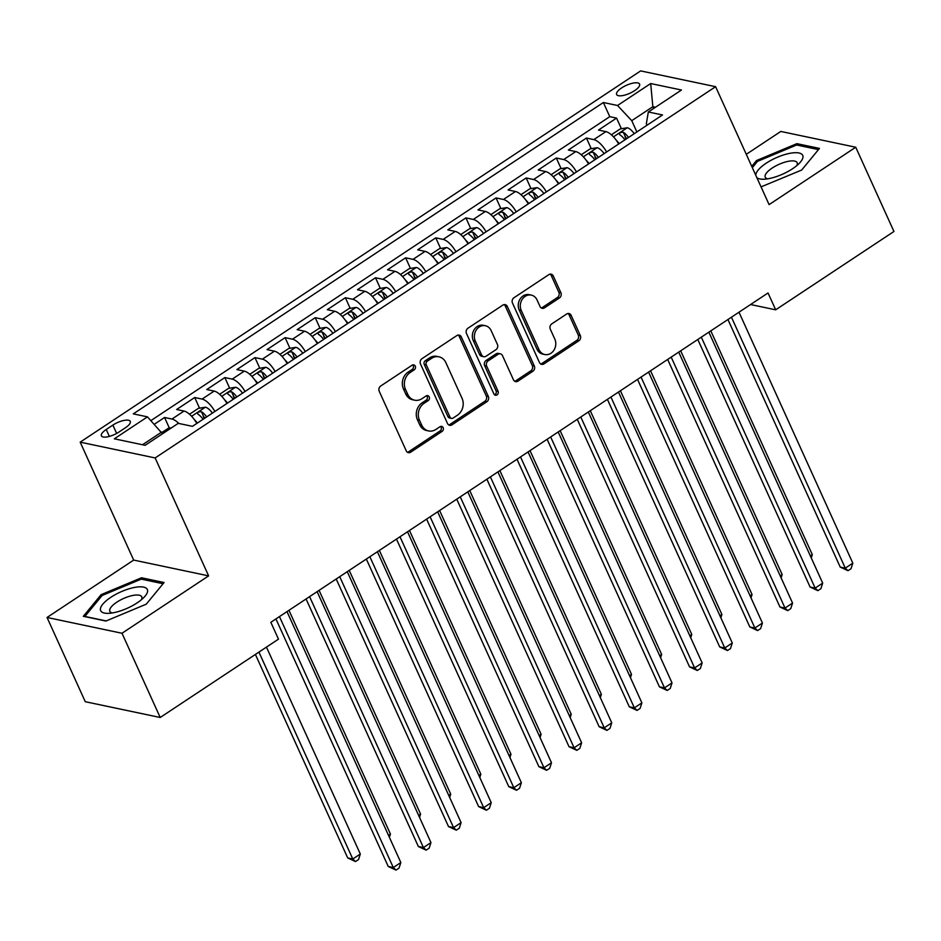 <?xml version="1.0" encoding="UTF-8"?>
<svg xmlns="http://www.w3.org/2000/svg" width="941" height="941" viewBox="0 0 941 941"><rect width="100%" height="100%" fill="white"/><g stroke="black" fill="none" stroke-linecap="round" stroke-linejoin="round"><path stroke-width="1.41" d="M415.24 366.155A2.705 2.305 101.9 0 0 412.123 365.202L380.693 386.022A3.87 3.293 101.9 0 0 379.235 391.291L406.241 450.821A3.87 3.293 101.9 0 0 410.699 452.174L442.129 431.354A2.705 2.305 101.9 0 0 440.023 426.72L435.954 429.414A12.374 10.527 101.9 0 1 428.602 430.943A12.374 10.527 101.9 0 1 421.697 425.097L419.439 420.145A12.374 10.527 101.9 0 1 424.109 403.289L428.179 400.595A2.705 2.305 101.9 0 0 426.073 395.961L422.003 398.655A12.374 10.527 101.9 0 1 414.652 400.184A12.374 10.527 101.9 0 1 407.735 394.35L405.489 389.386A12.374 10.527 101.9 0 1 410.158 372.53L414.216 369.837A2.705 2.305 101.9 0 0 415.24 366.155M414.652 400.184L412.629 399.76A12.374 10.527 101.9 0 1 405.712 393.914L403.466 388.951A12.374 10.527 101.9 0 1 408.123 372.107L412.193 369.413A2.705 2.305 101.9 0 0 412.652 364.943M407.429 452.245A3.87 3.293 101.9 0 0 408.676 451.739L440.106 430.931A2.705 2.305 101.9 0 0 440.564 426.461M428.602 430.943L426.579 430.519A12.374 10.527 101.9 0 1 419.662 424.673L417.416 419.71A12.374 10.527 101.9 0 1 422.086 402.866L426.144 400.172A2.705 2.305 101.9 0 0 426.614 395.702M621.613 87.936A12.609 4.329 -24.4 0 0 616.614 94.512A12.609 4.329 -24.4 0 0 634.587 90.665A12.609 4.329 -24.4 0 0 639.586 84.09A12.609 4.329 -24.4 0 0 621.613 87.936M559.425 297.956A3.87 3.293 101.9 0 0 560.871 292.698L553.296 275.995A3.87 3.293 101.9 0 0 548.838 274.643L513.939 297.756A3.87 3.293 101.9 0 0 512.48 303.026L539.487 362.556A3.87 3.293 101.9 0 0 543.945 363.908L578.844 340.795A3.87 3.293 101.9 0 0 580.303 335.525L571.152 315.353A3.87 3.293 101.9 0 0 566.694 314L551.755 323.892A3.87 3.293 101.9 0 0 550.297 329.162L554.837 339.172A10.339 8.798 101.9 0 1 553.873 350.275A10.339 8.798 101.9 0 1 544.792 354.534A10.339 8.798 101.9 0 1 539.017 349.652L521.243 310.459A10.339 8.798 101.9 0 1 522.208 299.356A10.339 8.798 101.9 0 1 531.277 295.098A10.339 8.798 101.9 0 1 537.064 299.979L540.028 306.507A3.87 3.293 101.9 0 0 544.486 307.848L559.425 297.956L557.39 297.532A3.87 3.293 101.9 0 0 558.848 292.263L551.273 275.56A3.87 3.293 101.9 0 0 550.085 274.149M769.103 204.62L855.734 147.231L893.95 231.474L775.678 309.812L768.032 292.969L270.843 622.307L278.477 639.151L160.205 717.489L122.001 633.258L208.631 575.868L155.136 457.938L715.607 86.69L769.103 204.62M461.313 336.925A3.87 3.293 101.9 0 0 456.856 335.572L421.956 358.686A3.87 3.293 101.9 0 0 420.498 363.955L447.504 423.485A3.87 3.293 101.9 0 0 451.962 424.838L486.862 401.725A3.87 3.293 101.9 0 0 488.32 396.455L461.313 336.925L459.29 336.49A3.87 3.293 101.9 0 0 458.102 335.078M467.948 328.221L502.847 305.107A3.87 3.293 101.9 0 1 507.305 306.46L534.312 365.99A3.87 3.293 101.9 0 1 532.853 371.26L517.915 381.152A3.87 3.293 101.9 0 1 513.457 379.799L502.506 355.663A3.87 3.293 101.9 0 0 498.048 354.31L488.144 360.874A3.87 3.293 101.9 0 0 486.685 366.143L498.083 391.28A2.705 2.305 101.9 0 1 493.943 394.02L466.489 333.49A3.87 3.293 101.9 0 1 467.948 328.221M626.094 139.092L625.071 136.833M621.389 128.729L616.567 118.084L598.488 130.058L605.875 131.622L593.83 139.609A15.762 6.269 56.5 0 1 606.616 151.983M595.959 159.041L594.935 156.794M591.254 148.69L586.431 138.045L568.352 150.019L575.751 151.583L563.694 159.558A15.762 6.269 56.5 0 1 576.48 171.944M565.823 179.002L564.8 176.743M561.13 168.651L556.296 158.006L538.217 169.98L545.615 171.544L533.559 179.519A15.762 6.269 56.5 0 1 546.345 191.905M535.688 198.963L534.664 196.704M530.995 188.6L526.172 177.967L508.093 189.941L515.48 191.494L503.423 199.48A15.762 6.269 56.5 0 1 516.221 211.866M505.564 218.924L504.541 216.665M500.859 208.561L496.036 197.928L477.957 209.902L485.344 211.454L473.299 219.441A15.762 6.269 56.5 0 1 486.085 231.827M475.428 238.885L474.405 236.626M470.723 228.522L465.901 217.889L447.822 229.863L455.221 231.415L443.164 239.402A15.762 6.269 56.5 0 1 455.95 251.788M445.293 258.846L444.27 256.587M440.6 248.483L435.765 237.85L417.686 249.824L425.085 251.376L413.028 259.363A15.762 6.269 56.5 0 1 425.814 271.749M415.157 278.807L414.134 276.548M410.464 268.444L405.63 257.799L387.551 269.785L394.949 271.337L382.893 279.324A15.762 6.269 56.5 0 1 395.69 291.698M385.022 298.767L383.999 296.509M380.329 288.405L375.506 277.76L357.427 289.734L364.814 291.298L352.757 299.285A15.762 6.269 56.5 0 1 365.555 311.659M354.898 318.717L353.875 316.47M350.193 308.366L345.371 297.721L327.292 309.695L334.678 311.259L322.634 319.234A15.762 6.269 56.5 0 1 335.419 331.62M324.763 338.678L323.739 336.419M320.058 328.327L315.235 317.682L297.156 329.656L304.555 331.22L292.498 339.195A15.762 6.269 56.5 0 1 305.284 351.581M294.627 358.639L293.604 356.38M289.934 348.276L285.099 337.643L267.021 349.617L274.419 351.181L262.363 359.156A15.762 6.269 56.5 0 1 275.148 371.542M264.492 378.6L263.468 376.341M259.798 368.237L254.964 357.604L236.885 369.578L244.284 371.13L232.227 379.117A15.762 6.269 56.5 0 1 245.025 391.503M234.368 398.561L233.333 396.302M229.663 388.198L224.84 377.564L206.761 389.539L214.148 391.091L202.092 399.078A15.762 6.269 56.5 0 1 214.889 411.464M204.232 418.522L203.209 416.263M199.527 408.159L194.705 397.525L176.626 409.5L184.013 411.052A15.762 6.269 56.5 0 1 196.81 423.438M118.801 432.131L125.435 427.743A12.209 4.187 -24.4 0 0 130.27 421.38A12.209 4.187 -24.4 0 0 112.873 425.097L106.239 429.484A12.209 4.187 -24.4 0 0 101.405 435.859A12.209 4.187 -24.4 0 0 118.801 432.131M155.136 457.938L80.185 442.152L640.656 70.904L715.607 86.69M616.567 118.084L609.78 116.66L603.357 102.51L133.281 413.875L147.466 416.863L162.475 433.801M603.357 102.51L617.543 105.498L650.69 83.537L681.472 90.018L648.325 111.979L662.511 114.967L192.434 426.332L178.249 423.344L145.114 445.305L114.32 438.812L147.466 416.863M169.392 428.12L164.569 417.486L171.968 419.039A15.762 6.269 56.5 0 1 178.766 423.45M194.705 397.525L202.092 399.078M224.84 377.564L232.227 379.117M254.964 357.604L262.363 359.156M285.099 337.643L292.498 339.195M315.235 317.682L322.634 319.234M345.371 297.721L352.757 299.285M375.506 277.76L382.893 279.324M405.63 257.799L413.028 259.363M435.765 237.85L443.164 239.402M465.901 217.889L473.299 219.441M496.036 197.928L503.423 199.48M526.172 177.967L533.559 179.519M556.296 158.006L563.694 159.558M586.431 138.045L593.83 139.609M609.78 116.66L150.948 420.58M164.569 417.486L154.371 424.238M653.642 108.462L652.854 106.709L631.752 120.671L636.869 131.952M161.676 432.048L142.503 444.752M208.631 575.868L133.681 560.083L47.05 617.472L122.001 633.258M47.05 617.472L85.266 701.704L160.205 717.489M855.734 147.231L780.795 131.446L746.284 154.312M133.681 560.083L80.185 442.152M750.577 304.531L775.678 309.812M655.454 107.25L652.854 106.709L650.69 83.537M647.008 125.224L646.338 123.753L648.325 111.979M226.946 403.477A15.762 6.269 -123.5 0 0 214.148 391.091M257.069 383.516A15.762 6.269 -123.5 0 0 244.284 371.13M287.205 363.555A15.762 6.269 -123.5 0 0 274.419 351.181M317.34 343.594A15.762 6.269 -123.5 0 0 304.555 331.22M347.476 323.633A15.762 6.269 -123.5 0 0 334.678 311.259M377.6 303.684A15.762 6.269 -123.5 0 0 364.814 291.298M407.735 283.723A15.762 6.269 -123.5 0 0 394.949 271.337M437.871 263.762A15.762 6.269 -123.5 0 0 425.085 251.376M468.006 243.801A15.762 6.269 -123.5 0 0 455.221 231.415M498.142 223.84A15.762 6.269 -123.5 0 0 485.344 211.454M528.266 203.879A15.762 6.269 -123.5 0 0 515.48 191.494M558.401 183.918A15.762 6.269 -123.5 0 0 545.615 171.544M588.537 163.957A15.762 6.269 -123.5 0 0 575.751 151.583M618.672 143.997A15.762 6.269 -123.5 0 0 605.875 131.622M631.752 120.671L617.543 105.498M146.267 604.169L164.063 582.526L141.491 577.774L101.122 594.653L83.337 616.296L105.91 621.048L146.267 604.169M761.057 186.883L801.661 170.05L819.458 148.407L796.886 143.655L756.517 160.535L751.741 166.345M101.722 595.982L101.122 594.653M142.197 579.327L141.491 577.774M797.58 145.196L796.886 143.655M757.117 161.852L756.517 160.535M448.692 424.909A3.87 3.293 101.9 0 0 449.939 424.415L484.838 401.289A3.87 3.293 101.9 0 0 486.297 396.032L459.29 336.49M427.308 361.168A2.705 2.305 101.9 0 0 426.285 364.849L449.998 417.11A2.705 2.305 101.9 0 0 453.115 418.051L457.397 415.216A12.374 10.527 101.9 0 0 462.066 398.361L445.858 362.638A12.374 10.527 101.9 0 0 438.953 356.804A12.374 10.527 101.9 0 0 431.601 358.321L427.308 361.168L425.285 360.744A2.705 2.305 101.9 0 0 424.262 364.426L426.285 364.849M451.504 418.392L449.48 417.957A2.705 2.305 101.9 0 1 447.963 416.687L424.262 364.426M438.953 356.804L436.918 356.38A12.374 10.527 101.9 0 0 429.567 357.898L431.601 358.321M425.285 360.744L429.567 357.898M514.645 381.223A3.87 3.293 101.9 0 0 515.891 380.729L530.83 370.825A3.87 3.293 101.9 0 0 532.288 365.567L505.282 306.025A3.87 3.293 101.9 0 0 504.094 304.613M500.353 353.828L498.318 353.404A3.87 3.293 101.9 0 0 496.025 353.887L486.121 360.45A3.87 3.293 101.9 0 0 484.662 365.708L496.06 390.844L498.083 391.28M494.507 394.797A2.705 2.305 101.9 0 0 496.06 390.844M491.143 330.609A10.339 8.798 101.9 0 0 485.368 325.727A10.339 8.798 101.9 0 0 476.287 329.985A10.339 8.798 101.9 0 0 475.323 341.089L481.58 354.898A3.87 3.293 101.9 0 0 486.038 356.239L495.954 349.676A3.87 3.293 101.9 0 0 497.413 344.418L491.143 330.609M485.368 325.727L483.333 325.292A10.339 8.798 101.9 0 0 474.264 329.55A10.339 8.798 101.9 0 0 473.299 340.654L475.323 341.089M483.745 356.721L481.721 356.286A3.87 3.293 101.9 0 1 479.557 354.463L473.299 340.654M541.216 307.93A3.87 3.293 101.9 0 0 542.463 307.425L557.39 297.532M531.277 295.098L529.254 294.662A10.339 8.798 101.9 0 0 520.185 298.92A10.339 8.798 101.9 0 0 519.209 310.024L521.243 310.459M544.792 354.534L542.769 354.098A10.339 8.798 101.9 0 1 536.993 349.217L519.209 310.024M540.675 363.979A3.87 3.293 101.9 0 0 541.922 363.485L576.821 340.36A3.87 3.293 101.9 0 0 578.28 335.102L569.129 314.917A3.87 3.293 101.9 0 0 567.941 313.506M171.58 427.767L168.274 428.296L161.899 432.519M255.399 654.442L347.711 857.933L352.781 859.004L360.309 854.016L266.456 647.114M258.928 652.101L352.781 859.004L355.51 861.568L347.711 857.933M360.309 854.016L358.521 859.568L355.51 861.568M275.936 618.931L388.233 866.473L393.291 867.531L279.465 616.59M400.831 862.544L399.031 868.096L396.02 870.096L393.291 867.531L400.831 862.544L286.993 611.603M396.02 870.096L388.233 866.473M110.838 597.312A25.607 8.787 -24.4 0 0 108.25 613.344A25.607 8.787 -24.4 0 0 137.174 602.863A25.607 8.787 -24.4 0 0 144.349 596.97A25.607 8.787 -24.4 0 0 140.174 586.819A25.607 8.787 -24.4 0 0 110.838 597.312M141.373 599.758A17.526 6.022 -24.4 0 0 141.773 596.829A17.526 6.022 -24.4 0 0 116.802 602.181A17.526 6.022 -24.4 0 0 109.85 611.321A17.526 6.022 -24.4 0 0 112.32 612.944M106.192 620.931L84.89 616.449L102.134 595.477L141.244 579.127L163.075 583.726M756.846 177.59A25.607 8.787 -24.4 0 0 763.645 179.225A25.607 8.787 -24.4 0 0 799.744 162.852A25.607 8.787 -24.4 0 0 802.944 156.112A25.607 8.787 -24.4 0 0 778.466 156.794A25.607 8.787 -24.4 0 0 755.799 175.285M796.756 165.64A17.526 6.022 -24.4 0 0 797.321 163.216A17.526 6.022 -24.4 0 0 797.168 162.711A17.526 6.022 -24.4 0 0 779.407 164.169A17.526 6.022 -24.4 0 0 765.08 176.696A17.526 6.022 -24.4 0 0 765.245 177.19A17.526 6.022 -24.4 0 0 767.715 178.814M752.341 167.663L757.529 161.358L796.639 144.996L818.47 149.595M761.587 186.812L760.963 186.683M194.387 419.674A10.445 4.152 56.5 0 1 197.328 423.085L203.056 419.298A10.445 4.152 56.5 0 0 197.833 414.122C197.234 412.44 198.433 411.64 201.456 411.723A10.445 4.152 -123.5 0 1 206.667 416.898L212.395 413.111A10.445 4.152 56.5 0 0 205.467 407.206L198.41 408.347L189.506 414.24M201.456 411.723L203.656 416.581A5.317 2.117 56.5 0 1 204.962 418.039M388.492 835.349L390.444 834.055L288.946 610.309M390.444 834.055L389.386 837.325M224.523 399.713A10.445 4.152 56.5 0 1 227.463 403.124L233.192 399.337A10.445 4.152 56.5 0 0 227.969 394.161C227.369 392.479 228.569 391.691 231.592 391.774A10.445 4.152 -123.5 0 1 236.803 396.937L242.531 393.15A10.445 4.152 56.5 0 0 235.603 387.245L228.534 388.386L219.641 394.279M231.592 391.774L233.791 396.62A5.317 2.117 56.5 0 1 235.097 398.078M418.627 815.388L420.58 814.094L319.081 590.348M420.58 814.094L419.521 817.376M254.646 379.752A10.445 4.152 56.5 0 1 257.599 383.163L263.327 379.376A10.445 4.152 56.5 0 0 258.105 374.2C257.505 372.53 258.704 371.73 261.716 371.813A10.445 4.152 -123.5 0 1 266.938 376.976L272.667 373.189A10.445 4.152 56.5 0 0 265.738 367.284L258.669 368.425L249.777 374.318M261.716 371.813L263.915 376.659A5.317 2.117 56.5 0 1 265.233 378.117M448.751 795.427L450.715 794.133L349.217 570.387M450.715 794.133L449.657 797.415M284.782 359.791A10.445 4.152 56.5 0 1 287.734 363.202L293.451 359.415A10.445 4.152 56.5 0 0 288.24 354.239C287.628 352.569 288.84 351.769 291.851 351.852A10.445 4.152 -123.5 0 1 297.074 357.015L297.074 357.027M279.9 354.357L288.805 348.464L295.874 347.323A10.445 4.152 56.5 0 1 302.79 353.228L302.802 353.228M291.851 351.852L294.051 356.698A5.317 2.117 56.5 0 1 295.368 358.156M478.887 775.466L480.839 774.172L379.352 550.426M480.839 774.172L479.792 777.454M306.072 598.97L418.357 846.512L423.426 847.57L309.589 596.629M430.954 842.583L429.167 848.147L426.155 850.135L423.426 847.57L430.954 842.583L317.129 591.642M426.155 850.135L418.357 846.512M336.208 579.009L448.492 826.551L453.562 827.61L339.725 576.668M461.09 822.622L459.302 828.186L456.291 830.174L453.562 827.61L461.09 822.622L347.264 571.681M456.291 830.174L448.492 826.551M366.331 559.048L478.628 806.59L483.686 807.66L369.86 556.719M491.226 802.661L489.438 808.225L486.415 810.225L483.686 807.66L491.226 802.661L377.388 551.72M486.415 810.225L478.628 806.59M396.467 539.087L508.763 786.629L513.821 787.699L399.996 536.758M521.361 782.7L519.561 788.264L516.55 790.264L513.821 787.699L521.361 782.7L407.524 531.759M516.55 790.264L508.763 786.629M314.917 339.83A10.445 4.152 56.5 0 1 317.858 343.253L323.586 339.454A10.445 4.152 56.5 0 0 318.376 334.29C317.764 332.608 318.975 331.808 321.987 331.891A10.445 4.152 -123.5 0 1 327.209 337.066L332.926 333.267A10.445 4.152 56.5 0 0 325.998 327.362L318.94 328.503L310.036 334.396M321.987 331.891L324.186 336.737A5.317 2.117 56.5 0 1 325.492 338.195M509.022 755.505L510.975 754.212L409.476 530.465M510.975 754.212L509.916 757.493M426.602 519.126L538.887 766.668L543.957 767.738L430.119 516.797M551.485 762.751L549.697 768.303L546.686 770.303L543.957 767.738L551.485 762.751L437.659 511.81M546.686 770.303L538.887 766.668M345.053 319.869A10.445 4.152 56.5 0 1 347.994 323.292L353.722 319.493A10.445 4.152 56.5 0 0 348.499 314.329C347.899 312.647 349.099 311.847 352.122 311.93A10.445 4.152 -123.5 0 1 357.333 317.105L363.061 313.306A10.445 4.152 56.5 0 0 356.133 307.401L349.076 308.542L340.171 314.435M352.122 311.93L354.322 316.776A5.317 2.117 56.5 0 1 355.627 318.234M539.158 735.544L541.11 734.251L439.612 510.504M541.11 734.251L540.052 737.532M456.738 499.165L569.023 746.707L574.092 747.777L460.255 496.836M581.62 742.79L579.832 748.342L576.821 750.342L574.092 747.777L581.62 742.79L467.795 491.849M576.821 750.342L569.023 746.707M375.188 299.908A10.445 4.152 56.5 0 1 378.129 303.331L383.857 299.544A10.445 4.152 56.5 0 0 378.635 294.368C378.035 292.686 379.235 291.886 382.246 291.969A10.445 4.152 -123.5 0 1 387.469 297.144L393.197 293.357A10.445 4.152 56.5 0 0 386.269 287.44L379.199 288.581L370.307 294.474M382.246 291.969L384.446 296.815A5.317 2.117 56.5 0 1 385.763 298.273M569.281 715.595L571.246 714.29L469.747 490.543M571.246 714.29L570.187 717.571M486.873 479.204L599.158 726.746L604.228 727.816L490.39 476.875M611.756 722.829L609.968 728.381L606.945 730.381L604.228 727.816L611.756 722.829L497.918 471.888M606.945 730.381L599.158 726.746M405.312 279.947A10.445 4.152 56.5 0 1 408.265 283.37L413.993 279.583A10.445 4.152 56.5 0 0 408.77 274.407C408.171 272.725 409.37 271.925 412.381 272.008A10.445 4.152 -123.5 0 1 417.604 277.183L423.332 273.396M400.443 274.525L409.335 268.62L416.404 267.479A10.445 4.152 56.5 0 1 423.332 273.384M412.381 272.008L414.581 276.854A5.317 2.117 56.5 0 1 415.898 278.313M599.417 695.634L601.381 694.34L499.883 470.594M601.381 694.34L600.323 697.61M516.997 459.243L629.294 706.785L634.352 707.855L520.526 456.914M641.891 702.868L640.092 708.42L637.081 710.42L634.352 707.855L641.891 702.868L528.054 451.927M637.081 710.42L629.294 706.785M435.448 259.998A10.445 4.152 56.5 0 1 438.4 263.409L444.117 259.622A10.445 4.152 56.5 0 0 438.906 254.446C438.294 252.764 439.506 251.965 442.517 252.047A10.445 4.152 -123.5 0 1 447.74 257.222L453.468 253.435A10.445 4.152 56.5 0 0 446.54 247.53L439.471 248.671L430.566 254.564M442.517 252.047L444.717 256.905A5.317 2.117 56.5 0 1 446.022 258.352M629.553 675.673L631.505 674.379L530.018 450.633M631.505 674.379L630.446 677.649M547.133 439.294L659.429 686.836L664.487 687.895L550.661 436.953M672.027 682.907L670.227 688.471L667.216 690.459L664.487 687.895L672.027 682.907L558.189 431.966M667.216 690.459L659.429 686.836M465.583 240.037A10.445 4.152 56.5 0 1 468.524 243.448L474.252 239.661A10.445 4.152 56.5 0 0 469.03 234.485C468.43 232.803 469.641 232.004 472.653 232.098A10.445 4.152 -123.5 0 1 477.863 237.261L483.592 233.474A10.445 4.152 56.5 0 0 476.664 227.569L469.606 228.71L460.702 234.603M472.653 232.098L474.852 236.944A5.317 2.117 56.5 0 1 476.158 238.402M659.688 655.712L661.641 654.418L560.142 430.672M661.641 654.418L660.582 657.7M577.268 419.333L689.553 666.875L694.623 667.934L580.785 416.992M702.151 662.946L700.363 668.51L697.352 670.498L694.623 667.934L702.151 662.946L588.325 412.005M697.352 670.498L689.553 666.875M495.719 220.076A10.445 4.152 56.5 0 1 498.659 223.488L504.388 219.7A10.445 4.152 56.5 0 0 499.165 214.524C498.565 212.842 499.765 212.054 502.788 212.137A10.445 4.152 -123.5 0 1 507.999 217.3L513.727 213.513A10.445 4.152 56.5 0 0 506.799 207.608L499.742 208.749L490.837 214.642M502.788 212.137L504.988 216.983A5.317 2.117 56.5 0 1 506.293 218.441M689.824 635.751L691.776 634.457L590.278 410.711M691.776 634.457L690.718 637.739M607.404 399.372L719.689 646.914L724.758 647.984L610.921 397.031M732.286 642.985L730.498 648.549L727.487 650.537L724.758 647.984L732.286 642.985L618.46 392.044M727.487 650.537L719.689 646.914M525.854 200.115A10.445 4.152 56.5 0 1 528.795 203.527L534.523 199.739A10.445 4.152 56.5 0 0 529.301 194.564C528.701 192.893 529.901 192.093 532.912 192.176A10.445 4.152 -123.5 0 1 538.134 197.339L538.134 197.351M520.973 194.681L529.865 188.788L536.935 187.647A10.445 4.152 56.5 0 1 543.863 193.552L538.134 197.339M532.912 192.176L535.111 197.022A5.317 2.117 56.5 0 1 536.429 198.48M719.947 615.79L721.912 614.497L620.413 390.75M721.912 614.497L720.853 617.778M637.539 379.411L749.824 626.953L754.894 628.023L641.056 377.082M762.422 623.024L760.634 628.588L757.611 630.588L754.894 628.023L762.422 623.024L648.584 372.083M757.611 630.588L749.824 626.953M667.663 359.45L779.96 606.992L785.017 608.062L671.192 357.121M792.557 603.075L790.758 608.627L787.746 610.627L785.017 608.062L792.557 603.075L678.72 352.122M787.746 610.627L779.96 606.992M697.799 339.489L810.095 587.031L815.153 588.101L701.327 337.16M822.693 583.114L820.893 588.666L817.882 590.666L815.153 588.101L822.693 583.114L708.855 332.173M817.882 590.666L810.095 587.031M555.978 180.154A10.445 4.152 56.5 0 1 558.93 183.577L564.659 179.778A10.445 4.152 56.5 0 0 559.436 174.603C558.825 172.932 560.036 172.132 563.047 172.215A10.445 4.152 -123.5 0 1 568.27 177.379L573.998 173.591A10.445 4.152 56.5 0 0 567.07 167.686L560.001 168.827L551.108 174.72M563.047 172.215L565.247 177.061A5.317 2.117 56.5 0 1 566.564 178.519M750.083 595.829L752.047 594.536L650.549 370.789M752.047 594.536L750.989 597.817M586.114 160.193A10.445 4.152 56.5 0 1 589.054 163.616L594.783 159.817A10.445 4.152 56.5 0 0 589.572 154.653C588.96 152.971 590.172 152.171 593.183 152.254A10.445 4.152 -123.5 0 1 598.405 157.429L604.122 153.63A10.445 4.152 56.5 0 0 597.206 147.725L590.136 148.866L581.232 154.759M593.183 152.254L595.382 157.1A5.317 2.117 56.5 0 1 596.688 158.559M780.218 575.868L782.171 574.575L680.684 350.828M782.171 574.575L781.112 577.856M616.249 140.233A10.445 4.152 56.5 0 1 619.19 143.655L624.918 139.868A10.445 4.152 56.5 0 0 619.696 134.692C619.096 133.01 620.295 132.21 623.318 132.293A10.445 4.152 -123.5 0 1 628.529 137.468L634.258 133.669A10.445 4.152 56.5 0 0 627.329 127.764L620.272 128.905L611.368 134.798M623.318 132.293L625.518 137.139A5.317 2.117 56.5 0 1 626.824 138.598M810.354 555.919L812.306 554.614L710.808 330.867M812.306 554.614L811.248 557.895M727.934 319.528L840.219 567.07L845.289 568.141L731.451 317.199M852.817 563.153L851.029 568.705L848.017 570.705L845.289 568.141L852.817 563.153L738.991 312.212M848.017 570.705L840.219 567.07M184.013 411.052L171.968 419.039M109.379 436.412L106.239 429.484M116.649 433.425L112.873 425.097M408.123 372.107L410.158 372.53M403.466 388.951L405.489 389.386M405.712 393.914L407.735 394.35M426.144 400.172L428.179 400.595M422.086 402.866L424.109 403.289M417.416 419.71L419.439 420.145M419.662 424.673L421.697 425.097M440.106 430.931L442.129 431.354M408.676 451.739L410.699 452.174M412.193 369.413L414.216 369.837M486.297 396.032L488.32 396.455M484.838 401.289L486.862 401.725M449.939 424.415L451.962 424.838M447.963 416.687L449.998 417.11M505.282 306.025L507.305 306.46M532.288 365.567L534.312 365.99M530.83 370.825L532.853 371.26M515.891 380.729L517.915 381.152M496.025 353.887L498.048 354.31M486.121 360.45L488.144 360.874M484.662 365.708L486.685 366.143M479.557 354.463L481.58 354.898M542.463 307.425L544.486 307.848M536.993 349.217L539.017 349.652M569.129 314.917L571.152 315.353M578.28 335.102L580.303 335.525M576.821 340.36L578.844 340.795M541.922 363.485L543.945 363.908M551.273 275.56L553.296 275.995M558.848 292.263L560.871 292.698M205.291 407.23L191.611 416.287M235.426 387.269L221.747 396.326M265.562 367.308L251.882 376.365M295.697 347.347L282.018 356.416M302.79 353.228L297.074 357.015M325.821 327.386L312.141 336.455M355.957 307.425L342.277 316.494M386.092 287.476L372.413 296.533M416.228 267.515L402.548 276.572M446.363 247.554L432.672 256.611M476.487 227.593L462.807 236.65M506.623 207.632L492.943 216.689M536.758 187.671L523.078 196.74M566.894 167.71L553.214 176.779M597.029 147.749L583.338 156.818M627.153 127.8L613.473 136.857"/></g></svg>
